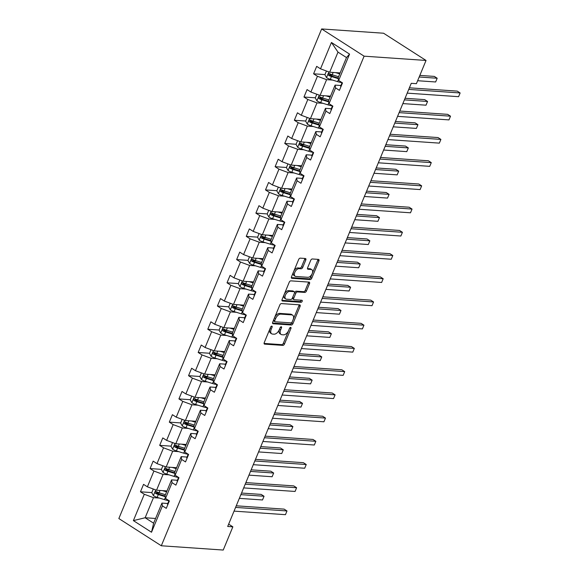 <?xml version="1.0" encoding="UTF-8"?>
<svg xmlns="http://www.w3.org/2000/svg" width="579" height="579" viewBox="0 0 579 579"><rect width="100%" height="100%" fill="white"/><g stroke="black" fill="none" stroke-linecap="round" stroke-linejoin="round"><path stroke-width="0.87" d="M271.804 326.1A1.144 0.651 122.7 0 0 270.668 327.07L264.241 342.594A1.628 0.934 122.7 0 0 264.371 344.042A1.628 0.934 122.7 0 0 264.646 344.129L282.885 345.388A1.628 0.934 122.7 0 0 284.499 343.998L290.933 328.474A1.144 0.651 122.7 0 0 290.839 327.461A1.144 0.651 122.7 0 0 290.644 327.403A1.144 0.651 122.7 0 0 289.514 328.373L288.682 330.385A5.218 2.989 122.7 0 1 283.5 334.836L281.98 334.727A5.218 2.989 122.7 0 1 281.104 334.452A5.218 2.989 122.7 0 1 280.677 329.827L281.51 327.823A1.144 0.651 122.7 0 0 281.416 326.809A1.144 0.651 122.7 0 0 281.22 326.751A1.144 0.651 122.7 0 0 280.091 327.721L279.259 329.733A5.218 2.989 122.7 0 1 274.077 334.184L272.557 334.076A5.218 2.989 122.7 0 1 271.681 333.801A5.218 2.989 122.7 0 1 271.254 329.176L272.087 327.171A1.144 0.651 122.7 0 0 271.992 326.158A1.144 0.651 122.7 0 0 271.804 326.1M305.792 260.022A1.628 0.934 122.7 0 0 305.654 258.581A1.628 0.934 122.7 0 0 305.379 258.495L300.262 258.14A1.628 0.934 122.7 0 0 298.648 259.53L291.505 276.769A1.628 0.934 122.7 0 0 291.635 278.217A1.628 0.934 122.7 0 0 291.91 278.304L310.149 279.563A1.628 0.934 122.7 0 0 311.77 278.173L318.906 260.934A1.628 0.934 122.7 0 0 318.776 259.486A1.628 0.934 122.7 0 0 318.501 259.399L312.32 258.972A1.628 0.934 122.7 0 0 310.699 260.362L307.644 267.744A1.628 0.934 122.7 0 0 307.775 269.184A1.628 0.934 122.7 0 0 308.05 269.271L311.118 269.488A4.364 2.497 122.7 0 1 311.857 269.72A4.364 2.497 122.7 0 1 311.936 274.171A4.364 2.497 122.7 0 1 307.883 277.305L295.876 276.473A4.364 2.497 122.7 0 1 295.138 276.234A4.364 2.497 122.7 0 1 295.058 271.79A4.364 2.497 122.7 0 1 299.111 268.656L301.116 268.794A1.628 0.934 122.7 0 0 302.73 267.404L305.792 260.022L304.641 259.291A1.628 0.934 122.7 0 0 304.807 258.451M161.309 545.773L223.233 550.05L232.852 526.825L227.692 526.47L411.256 83.318L416.417 83.673L426.035 60.455L364.104 56.17L161.309 545.773L118.847 518.545L321.649 28.95L364.104 56.17M281.445 303.577A1.628 0.934 122.7 0 0 279.823 304.974L272.68 322.214A1.628 0.934 122.7 0 0 272.818 323.654A1.628 0.934 122.7 0 0 273.093 323.748L291.324 325.007A1.628 0.934 122.7 0 0 292.945 323.61L300.088 306.371A1.628 0.934 122.7 0 0 299.951 304.93A1.628 0.934 122.7 0 0 299.676 304.844L281.445 303.577M282.096 299.495L289.232 282.248A1.628 0.934 122.7 0 1 290.853 280.858L309.092 282.118A1.628 0.934 122.7 0 1 309.367 282.205A1.628 0.934 122.7 0 1 309.497 283.652L306.443 291.027A1.628 0.934 122.7 0 1 304.822 292.424L297.425 291.91A1.628 0.934 122.7 0 0 295.811 293.3L293.777 298.192A1.628 0.934 122.7 0 0 293.915 299.64A1.628 0.934 122.7 0 0 294.19 299.727L301.891 300.262A1.144 0.651 122.7 0 1 302.079 300.32A1.144 0.651 122.7 0 1 302.1 301.485A1.144 0.651 122.7 0 1 301.044 302.303L282.501 301.022A1.628 0.934 122.7 0 1 282.226 300.935A1.628 0.934 122.7 0 1 282.096 299.495M338.65 80.452L338.172 77.658L346.495 57.567L349.564 54.1L338.65 80.452L342.5 82.913L339.417 90.36L335.574 87.892L329.031 103.677L332.882 106.138L329.798 113.578L325.948 111.117L319.413 126.895L323.263 129.363L320.18 136.803L316.329 134.335L309.794 150.12L313.644 152.581L310.561 160.028L306.711 157.56L300.175 173.338L304.018 175.806L300.942 183.246L297.092 180.786L290.557 196.563L294.4 199.024L291.317 206.471L287.474 204.003L280.938 219.781L284.781 222.249L281.698 229.689L277.855 227.229L271.319 243.006L275.163 245.467L272.079 252.914L268.236 250.446L261.701 266.231L265.544 268.692L262.461 276.132L258.618 273.672L252.082 289.449L255.925 291.917L252.842 299.357L248.999 296.897L242.463 312.674L246.307 315.135L243.223 322.583L239.38 320.115L232.845 335.892L236.688 338.36L233.605 345.801L229.762 343.34L223.226 359.118L227.069 361.578L223.986 369.026L220.143 366.558L213.608 382.335L217.451 384.803L214.368 392.244L210.524 389.783L203.989 405.561L207.832 408.029L204.749 415.469L200.906 413.001L194.37 428.786L198.213 431.246L195.13 438.687L191.287 436.226L184.752 452.004L188.595 454.472L185.512 461.912L181.668 459.451L175.133 475.229L178.976 477.689L175.893 485.137L172.05 482.669L165.514 498.447L169.357 500.915L166.274 508.355L162.431 505.894L151.517 532.239L133.387 520.615L144.301 494.271L140.458 491.803L143.541 484.362L147.384 486.823L153.92 471.045L150.077 468.577L153.16 461.137L157.003 463.605L163.539 447.82L159.695 445.36L162.779 437.919L166.622 440.38L173.157 424.602L169.314 422.134L172.397 414.694L176.24 417.155L182.776 401.377L178.933 398.917L182.016 391.469L185.859 393.937L192.394 378.159L188.551 375.691L191.635 368.251L195.478 370.712L202.013 354.934L198.17 352.473L201.253 345.026L205.096 347.494L211.632 331.716L207.789 329.248L210.872 321.808L214.715 324.269L221.25 308.491L217.407 306.023L220.49 298.583L224.334 301.051L230.869 285.266L227.026 282.805L230.109 275.358L233.952 277.826L240.488 262.048L236.645 259.58L239.728 252.14L243.571 254.601L250.106 238.823L246.263 236.362L249.346 228.915L253.189 231.383L259.725 215.605L255.882 213.137L258.965 205.697L262.808 208.158L269.344 192.38L265.5 189.919L268.584 182.472L272.427 184.94L278.962 169.162L275.119 166.694L278.202 159.254L282.045 161.715L288.581 145.937L284.738 143.469L287.821 136.029L291.664 138.497L298.199 122.712L294.356 120.251L297.44 112.804L301.283 115.272L307.818 99.494L303.975 97.026L307.058 89.586L310.901 92.047L317.437 76.269L313.594 73.808L316.677 66.361L320.52 68.829L331.434 42.477L349.564 54.1M330.508 96.165L320.057 95.441L326.592 79.663L332.57 80.076M326.592 79.663L317.437 76.269M320.057 95.441L310.901 92.047M329.031 103.677L328.554 100.884L335.089 85.106L335.574 87.892M340.922 85.511L335.089 85.106M320.889 119.383L310.438 118.659L316.974 102.881L322.952 103.294M316.974 102.881L307.818 99.494M310.438 118.659L301.283 115.272M319.413 126.895L318.928 124.109L325.47 108.324L325.948 111.117M331.304 108.729L325.47 108.324M311.27 142.608L300.819 141.884L307.355 126.106L313.333 126.519M307.355 126.106L298.199 122.712M300.819 141.884L291.664 138.497M309.794 150.12L309.309 147.327L315.844 131.549L316.329 134.335M321.678 131.954L315.844 131.549M301.652 165.826L291.201 165.102L297.736 149.324L303.714 149.737M297.736 149.324L288.581 145.937M291.201 165.102L282.045 161.715M300.175 173.338L299.69 170.552L306.226 154.774L306.711 157.56M312.059 155.172L306.226 154.774M292.033 189.051L281.582 188.327L288.118 172.549L294.096 172.962M288.118 172.549L278.962 169.162M281.582 188.327L272.427 184.94M290.557 196.563L290.072 193.77L296.607 177.992L297.092 180.786M302.441 178.397L296.607 177.992M282.414 212.269L271.964 211.552L278.499 195.767L284.477 196.187M278.499 195.767L269.344 192.38M271.964 211.552L262.808 208.158M280.938 219.781L280.453 216.995L286.989 201.217L287.474 204.003M292.822 201.615L286.989 201.217M272.796 235.494L262.345 234.77L268.88 218.992L274.859 219.405M268.88 218.992L259.725 215.605M262.345 234.77L253.189 231.383M271.319 243.006L270.834 240.213L277.37 224.435L277.855 227.229M283.203 224.84L277.37 224.435M263.177 258.719L252.726 257.995L259.262 242.217L265.233 242.63M259.262 242.217L250.106 238.823M252.726 257.995L243.571 254.601M261.701 266.231L261.216 263.438L267.751 247.66L268.236 250.446M273.585 248.065L267.751 247.66M253.551 281.937L243.108 281.213L249.643 265.435L255.614 265.848M249.643 265.435L240.488 262.048M243.108 281.213L233.952 277.826M252.082 289.449L251.597 286.663L258.133 270.878L258.618 273.672M263.966 271.283L258.133 270.878M243.933 305.162L233.489 304.438L240.024 288.66L245.995 289.073M240.024 288.66L230.869 285.266M233.489 304.438L224.334 301.051M242.463 312.674L241.979 309.881L248.514 294.103L248.999 296.897M254.347 294.508L248.514 294.103M234.314 328.38L223.87 327.663L230.406 311.878L236.377 312.291M230.406 311.878L221.25 308.491M223.87 327.663L214.715 324.269M232.845 335.892L232.36 333.106L238.895 317.328L239.38 320.115M244.729 317.726L238.895 317.328M224.695 351.605L214.252 350.881L220.787 335.103L226.758 335.516M220.787 335.103L211.632 331.716M214.252 350.881L205.096 347.494M223.226 359.118L222.741 356.324L229.277 340.546L229.762 343.34M235.11 340.951L229.277 340.546M215.077 374.823L204.633 374.106L211.169 358.321L217.139 358.741M211.169 358.321L202.013 354.934M204.633 374.106L195.478 370.712M213.608 382.335L213.123 379.549L219.658 363.771L220.143 366.558M225.492 364.169L219.658 363.771M205.458 398.048L195.014 397.324L201.55 381.547L207.521 381.959M201.55 381.547L192.394 378.159M195.014 397.324L185.859 393.937M203.989 405.561L203.504 402.767L210.039 386.989L210.524 389.783M215.873 387.394L210.039 386.989M195.84 421.273L185.396 420.549L191.931 404.772L197.902 405.184M191.931 404.772L182.776 401.377M185.396 420.549L176.24 417.155M194.37 428.786L193.885 425.992L200.421 410.214L200.906 413.001M206.254 410.62L200.421 410.214M186.221 444.491L175.777 443.767L182.313 427.99L188.284 428.402M182.313 427.99L173.157 424.602M175.777 443.767L166.622 440.38M184.752 452.004L184.267 449.217L190.802 433.432L191.287 436.226M196.636 433.837L190.802 433.432M176.602 467.716L166.159 466.992L172.694 451.215L178.665 451.627M172.694 451.215L163.539 447.82M166.159 466.992L157.003 463.605M175.133 475.229L174.648 472.435L181.184 456.657L181.668 459.451M187.017 457.063L181.184 456.657M166.984 490.934L156.54 490.218L163.075 474.433L169.046 474.845M163.075 474.433L153.92 471.045M156.54 490.218L147.384 486.823M165.514 498.447L165.029 495.66L171.565 479.882L172.05 482.669M177.398 480.281L171.565 479.882M155.577 518.473L145.134 517.756L153.457 497.658L159.428 498.07M153.457 497.658L144.301 494.271M133.387 520.615L145.134 517.756L153.623 523.199L161.946 503.1L162.431 505.894M426.035 60.455L383.573 33.227L321.649 28.95M232.852 526.825L228.662 524.14M346.495 57.567L337.998 52.124L329.675 72.216L340.126 72.94M167.78 503.506L161.946 503.1M153.623 523.199L151.517 532.239M329.675 72.216L320.52 68.829M331.434 42.477L337.998 52.124M160.477 493.185L156.482 492.91M151.814 492.591L140.458 491.803M170.096 469.967L166.101 469.692M161.44 469.366L150.077 468.577M179.714 446.742L175.719 446.467M171.058 446.141L159.695 445.36M189.333 423.524L185.338 423.242M180.677 422.923L169.314 422.134M198.952 400.299L194.957 400.024M190.296 399.698L178.933 398.917M208.57 377.074L204.575 376.799M199.914 376.48L188.551 375.691M218.189 353.856L214.194 353.581M209.533 353.255L198.17 352.473M227.808 330.631L223.812 330.356M219.151 330.037L207.789 329.248M237.426 307.413L233.431 307.138M228.77 306.812L217.407 306.023M247.045 284.188L243.05 283.913M238.389 283.587L227.026 282.805M256.663 260.97L252.668 260.688M248.007 260.369L236.645 259.58M266.282 237.745L262.287 237.47M257.626 237.144L246.263 236.362M275.901 214.519L271.906 214.244M267.245 213.926L255.882 213.137M285.519 191.302L281.524 191.027M276.863 190.701L265.5 189.919M295.138 168.076L291.143 167.801M286.482 167.483L275.119 166.694M304.757 144.859L300.762 144.576M296.101 144.258L284.738 143.469M314.375 121.633L310.38 121.358M305.719 121.033L294.356 120.251M323.994 98.408L319.999 98.133M315.338 97.815L303.975 97.026M333.613 75.19L329.617 74.915M324.957 74.59L313.594 73.808M270.733 326.932L270.111 328.445A5.218 2.989 122.7 0 0 270.531 333.063L271.681 333.801M281.104 334.452L279.954 333.714A5.218 2.989 122.7 0 1 279.527 329.096L280.156 327.584M264.075 343.434L281.734 344.65A1.628 0.934 122.7 0 0 283.355 343.26L289.58 328.235M272.514 323.046L290.18 324.269A1.628 0.934 122.7 0 0 291.794 322.879L298.938 305.64A1.628 0.934 122.7 0 0 299.104 304.8M274.764 320.701A1.144 0.651 122.7 0 0 274.859 321.714A1.144 0.651 122.7 0 0 275.054 321.779L291.056 322.879A1.144 0.651 122.7 0 0 292.192 321.91L293.068 319.789A5.218 2.989 122.7 0 0 292.641 315.171A5.218 2.989 122.7 0 0 291.765 314.889L280.822 314.136A5.218 2.989 122.7 0 0 275.64 318.588L274.764 320.701L273.621 319.97A1.144 0.651 122.7 0 0 273.708 320.976A1.144 0.651 122.7 0 0 273.903 321.041M292.641 315.171L291.498 314.433A5.218 2.989 122.7 0 0 290.615 314.151L291.765 314.889M273.621 319.97L274.497 317.849A5.218 2.989 122.7 0 1 279.671 313.398L290.615 314.151M293.915 299.64L292.764 298.902A1.628 0.934 122.7 0 1 292.634 297.461L294.66 292.569A1.628 0.934 122.7 0 1 296.282 291.172L303.671 291.686A1.628 0.934 122.7 0 0 305.292 290.296L308.346 282.914A1.628 0.934 122.7 0 0 308.513 282.082M281.93 300.327L299.893 301.572A1.144 0.651 122.7 0 0 301.131 300.204M289.753 291.382A4.364 2.497 122.7 0 0 285.7 294.508A4.364 2.497 122.7 0 0 285.78 298.959A4.364 2.497 122.7 0 0 286.511 299.198L290.745 299.488A1.628 0.934 122.7 0 0 292.359 298.098L294.393 293.206A1.628 0.934 122.7 0 0 294.255 291.758A1.628 0.934 122.7 0 0 293.98 291.671L289.753 291.382L288.603 290.644A4.364 2.497 122.7 0 0 284.55 293.777A4.364 2.497 122.7 0 0 284.629 298.228L285.78 298.959M294.255 291.758L293.112 291.027A1.628 0.934 122.7 0 0 292.836 290.933L293.98 291.671M288.603 290.644L292.836 290.933M295.138 276.234L293.987 275.503A4.364 2.497 122.7 0 1 293.915 271.052A4.364 2.497 122.7 0 1 297.968 267.918L299.965 268.055A1.628 0.934 122.7 0 0 301.587 266.666L304.641 259.291M311.857 269.72L310.706 268.982A4.364 2.497 122.7 0 0 309.968 268.75L311.118 269.488M307.478 268.576L309.968 268.75M291.338 277.609L308.998 278.825A1.628 0.934 122.7 0 0 310.619 277.435L317.762 260.195A1.628 0.934 122.7 0 0 317.929 259.356M153.297 489.016L151.763 492.729L153.442 495.689A4.408 1.078 22.5 0 0 157.155 497.368L164.45 499.626A12.716 3.119 22.5 0 0 169.061 500.726L168.735 501.211A4.408 1.078 22.5 0 0 168.713 501.255A4.408 1.078 22.5 0 0 168.959 501.884M162.511 490.63L166.586 491.889M164.957 490.797L166.803 491.368M239.337 498.367L262.504 499.966L264.046 496.246L261.172 494.408L241.537 493.047M165.42 494.719L159.073 492.751A4.408 1.078 -157.5 0 1 156.337 491.636C155.042 491.651 154.788 492.244 155.599 493.417A4.408 1.078 22.5 0 0 158.328 494.538L165.203 496.673M165.095 496.044L157.821 493.786A2.244 0.55 -157.5 0 1 157.083 493.525L156.482 492.251M156.337 491.636L155.975 491.528M262.504 499.966L264.046 496.246L240.878 494.647M167.787 504.714A4.408 1.078 -157.5 0 1 167.541 504.085A4.408 1.078 -157.5 0 1 167.563 504.034L168.692 501.313M235.588 507.407L286.996 510.96L285.454 514.68L234.046 511.127M236.254 505.807L284.123 509.122L286.996 510.96L285.454 514.68M162.916 465.791L161.382 469.504L163.061 472.464A4.408 1.078 22.5 0 0 166.774 474.143L174.069 476.408A12.716 3.119 22.5 0 0 178.679 477.501L178.354 477.986A4.408 1.078 22.5 0 0 178.332 478.037A4.408 1.078 22.5 0 0 178.578 478.659M172.129 467.405L176.204 468.672M174.576 467.571L176.421 468.15M248.956 475.142L272.123 476.741L273.664 473.021L270.791 471.183L251.156 469.83M175.039 471.501L168.692 469.526A4.408 1.078 -157.5 0 1 165.956 468.411C164.66 468.425 164.414 469.019 165.218 470.199A4.408 1.078 22.5 0 0 167.946 471.313L174.822 473.448M174.713 472.826L167.44 470.568A2.244 0.55 -157.5 0 1 166.701 470.3L166.101 469.026M165.956 468.411L165.594 468.302M272.123 476.741L273.664 473.021L250.497 471.422M172.535 442.573L171 446.286L172.68 449.246A4.408 1.078 22.5 0 0 176.4 450.918L183.688 453.183A12.716 3.119 22.5 0 0 188.298 454.276M181.748 444.18L185.823 445.446M184.194 444.354L186.04 444.925M258.574 451.924L281.741 453.523L283.283 449.803L280.41 447.965L260.774 446.604M184.658 448.276L178.31 446.308A4.408 1.078 -157.5 0 1 175.575 445.186C174.279 445.208 174.033 445.801 174.836 446.974A4.408 1.078 22.5 0 0 177.565 448.095L184.44 450.23M184.332 449.601L177.058 447.343A2.244 0.55 -157.5 0 1 176.32 447.075L175.719 445.808M175.575 445.186L175.213 445.085M281.741 453.523L283.283 449.803L260.116 448.197M177.406 481.489A4.408 1.078 -157.5 0 1 177.16 480.867A4.408 1.078 -157.5 0 1 177.181 480.816L178.31 478.088M245.207 484.182L296.614 487.735L295.073 491.455L243.665 487.902M245.872 482.589L293.741 485.897L296.614 487.735L295.073 491.455M187.024 458.264A4.408 1.078 -157.5 0 1 186.778 457.642A4.408 1.078 -157.5 0 1 186.8 457.591L187.929 454.862M254.825 460.964L306.233 464.517L304.692 468.237L253.284 464.684M188.305 454.283L187.972 454.768A4.408 1.078 22.5 0 0 187.951 454.812A4.408 1.078 22.5 0 0 188.197 455.441M255.491 459.364L303.36 462.679L306.233 464.517L304.692 468.237M182.153 419.348L180.619 423.061L182.298 426.021A4.408 1.078 22.5 0 0 186.018 427.7L193.306 429.965A12.716 3.119 22.5 0 0 197.917 431.058L197.591 431.543A4.408 1.078 22.5 0 0 197.569 431.594A4.408 1.078 22.5 0 0 197.815 432.216M191.367 420.962L195.449 422.229M193.813 421.128L195.659 421.7M268.193 428.699L291.36 430.298L292.902 426.578L290.028 424.74L270.393 423.379M194.276 425.058L187.929 423.083A4.408 1.078 -157.5 0 1 185.193 421.968C183.898 421.982 183.652 422.576 184.455 423.756A4.408 1.078 22.5 0 0 187.183 424.87L194.059 427.005M193.951 426.383L186.677 424.125A2.244 0.55 -157.5 0 1 185.939 423.857L185.338 422.583M185.193 421.968L184.831 421.859M291.36 430.298L292.902 426.578L269.734 424.979M196.643 435.046A4.408 1.078 -157.5 0 1 196.397 434.416A4.408 1.078 -157.5 0 1 196.419 434.373L197.548 431.644M264.444 437.738L315.852 441.292L314.31 445.012L262.902 441.459M265.11 436.146L312.978 439.454L315.852 441.292L314.31 445.012M191.772 396.123L190.238 399.836L191.917 402.796A4.408 1.078 22.5 0 0 195.637 404.475L202.925 406.74A12.716 3.119 22.5 0 0 207.535 407.833L207.21 408.318A4.408 1.078 22.5 0 0 207.188 408.369A4.408 1.078 22.5 0 0 207.434 408.991M200.985 397.737L205.067 399.003M203.432 397.911L205.277 398.482M277.811 405.474L300.979 407.08L302.52 403.353L299.647 401.515L280.012 400.161M203.895 401.833L197.548 399.865A4.408 1.078 -157.5 0 1 194.812 398.743C193.516 398.757 193.27 399.358 194.074 400.53A4.408 1.078 22.5 0 0 196.802 401.652L203.678 403.78M203.569 403.158L196.295 400.9A2.244 0.55 -157.5 0 1 195.557 400.632L194.957 399.365M194.812 398.743L194.45 398.641M300.979 407.08L302.52 403.353L279.353 401.754M206.262 411.821A4.408 1.078 -157.5 0 1 206.015 411.199A4.408 1.078 -157.5 0 1 206.037 411.148L207.173 408.419M274.062 414.521L325.47 418.074L323.929 421.794L272.521 418.241M274.728 412.921L322.597 416.229L325.47 418.074L323.929 421.794M201.391 372.905L199.856 376.618L201.535 379.578A4.408 1.078 22.5 0 0 205.256 381.257L212.544 383.522A12.716 3.119 22.5 0 0 217.154 384.615L216.828 385.1A4.408 1.078 22.5 0 0 216.807 385.144A4.408 1.078 22.5 0 0 217.053 385.773M210.604 374.519L214.686 375.785M213.05 374.685L214.903 375.257M287.43 382.256L310.597 383.855L312.139 380.135L309.266 378.297L289.63 376.936M213.513 378.608L207.166 376.639A4.408 1.078 -157.5 0 1 204.43 375.525C203.135 375.539 202.889 376.133 203.692 377.305A4.408 1.078 22.5 0 0 206.428 378.427L213.296 380.562M213.188 379.94L205.914 377.682A2.244 0.55 -157.5 0 1 205.176 377.414L204.575 376.14M204.43 375.525L204.069 375.416M310.597 383.855L312.139 380.135L288.972 378.536M215.88 388.603A4.408 1.078 -157.5 0 1 215.634 387.973A4.408 1.078 -157.5 0 1 215.656 387.93L216.792 385.201M283.681 391.295L335.089 394.849L333.547 398.569L282.139 395.016M284.347 389.703L332.216 393.011L335.089 394.849L333.547 398.569M211.009 349.68L209.475 353.393L211.154 356.353A4.408 1.078 22.5 0 0 214.874 358.032L222.162 360.297A12.716 3.119 22.5 0 0 226.773 361.39L226.447 361.875A4.408 1.078 22.5 0 0 226.425 361.926A4.408 1.078 22.5 0 0 226.671 362.548M220.223 351.294L224.305 352.56M222.669 351.467L224.522 352.039M297.049 359.031L320.216 360.637L321.758 356.91L318.884 355.072L299.249 353.718M223.132 355.39L216.785 353.422A4.408 1.078 -157.5 0 1 214.049 352.3C212.754 352.314 212.507 352.915 213.311 354.087A4.408 1.078 22.5 0 0 216.047 355.202L222.915 357.337M222.806 356.715L215.533 354.457A2.244 0.55 -157.5 0 1 214.795 354.189L214.194 352.922M214.049 352.3L213.687 352.191M320.216 360.637L321.758 356.91L298.59 355.311M225.499 365.378A4.408 1.078 -157.5 0 1 225.253 364.756A4.408 1.078 -157.5 0 1 225.274 364.705L226.411 361.976M293.3 368.07L344.708 371.624L343.166 375.351L291.758 371.798M293.966 366.478L341.834 369.786L344.708 371.624L343.166 375.351M220.628 326.462L219.094 330.175L220.773 333.135A4.408 1.078 22.5 0 0 224.493 334.814L231.781 337.072A12.716 3.119 22.5 0 0 236.391 338.172M229.841 328.076L233.923 329.335M232.288 328.242L234.14 328.814M306.667 335.813L329.835 337.412L331.376 333.692L328.503 331.854L308.868 330.493M232.751 332.165L226.403 330.196A4.408 1.078 -157.5 0 1 223.668 329.082C222.372 329.096 222.126 329.69 222.929 330.862A4.408 1.078 22.5 0 0 225.665 331.984L232.534 334.119M232.425 333.49L225.151 331.231A2.244 0.55 -157.5 0 1 224.413 330.971L223.812 329.697M223.668 329.082L223.306 328.973M329.835 337.412L331.376 333.692L308.209 332.085M235.117 342.16A4.408 1.078 -157.5 0 1 234.871 341.53A4.408 1.078 -157.5 0 1 234.9 341.48L236.029 338.758M302.918 344.852L354.326 348.406L352.785 352.126L301.384 348.572M236.398 338.172L236.066 338.657A4.408 1.078 22.5 0 0 236.044 338.701A4.408 1.078 22.5 0 0 236.29 339.33M303.584 343.253L351.453 346.568L354.326 348.406L352.785 352.126M230.247 303.237L228.712 306.95L230.391 309.91A4.408 1.078 22.5 0 0 234.111 311.589L241.4 313.854A12.716 3.119 22.5 0 0 246.01 314.947L245.684 315.432A4.408 1.078 22.5 0 0 245.662 315.483A4.408 1.078 22.5 0 0 245.909 316.105M239.46 304.851L243.542 306.117M241.906 305.017L243.759 305.596M316.286 312.588L339.453 314.187L340.995 310.467L338.122 308.629L318.486 307.275M242.369 308.947L236.022 306.971A4.408 1.078 -157.5 0 1 233.286 305.857C231.991 305.871 231.745 306.465 232.548 307.644A4.408 1.078 22.5 0 0 235.284 308.759L242.152 310.894M242.051 310.272L234.77 308.014A2.244 0.55 -157.5 0 1 234.032 307.746L233.431 306.472M233.286 305.857L232.924 305.748M339.453 314.187L340.995 310.467L317.828 308.868M244.736 318.935A4.408 1.078 -157.5 0 1 244.49 318.312A4.408 1.078 -157.5 0 1 244.519 318.262L245.648 315.533M312.544 321.627L363.945 325.181L362.403 328.901L311.003 325.347M313.203 320.035L361.072 323.343L363.945 325.181L362.403 328.901M239.865 280.019L238.331 283.732L240.01 286.692A4.408 1.078 22.5 0 0 243.73 288.364L251.018 290.629A12.716 3.119 22.5 0 0 255.636 291.722M249.079 281.626L253.161 282.892M251.525 281.799L253.378 282.371M325.905 289.37L349.072 290.969L350.613 287.249L347.747 285.404L328.105 284.05M251.988 285.722L245.641 283.753A4.408 1.078 -157.5 0 1 242.905 282.632C241.609 282.653 241.363 283.247 242.167 284.419A4.408 1.078 22.5 0 0 244.903 285.541L251.778 287.669M251.67 287.046L244.389 284.788A2.244 0.55 -157.5 0 1 243.65 284.521L243.05 283.254M242.905 282.632L242.543 282.53M349.072 290.969L350.613 287.249L327.446 285.642M249.484 256.794L247.95 260.507L249.629 263.467A4.408 1.078 22.5 0 0 253.349 265.146L260.644 267.411A12.716 3.119 22.5 0 0 265.254 268.504L264.929 268.989A4.408 1.078 22.5 0 0 264.9 269.04A4.408 1.078 22.5 0 0 265.146 269.662M258.697 258.408L262.779 259.674M261.143 258.574L262.996 259.146M335.523 266.145L358.691 267.744L360.232 264.024L357.366 262.186L337.723 260.825M261.607 262.497L255.259 260.528A4.408 1.078 -157.5 0 1 252.524 259.414C251.228 259.428 250.982 260.022 251.785 261.201A4.408 1.078 22.5 0 0 254.521 262.316L261.397 264.451M261.288 263.829L254.007 261.57A2.244 0.55 -157.5 0 1 253.269 261.303L252.668 260.029M252.524 259.414L252.162 259.305M358.691 267.744L360.232 264.024L337.065 262.425M259.103 233.569L257.568 237.281L259.247 240.242A4.408 1.078 22.5 0 0 262.967 241.921L270.263 244.186A12.716 3.119 22.5 0 0 274.873 245.279L274.547 245.764A4.408 1.078 22.5 0 0 274.518 245.814A4.408 1.078 22.5 0 0 274.764 246.437M268.316 235.183L272.398 236.449M270.762 235.356L272.615 235.928M345.142 242.919L368.309 244.526L369.851 240.799L366.985 238.961L347.342 237.607M271.225 239.279L264.878 237.31A4.408 1.078 -157.5 0 1 262.149 236.189C260.847 236.203 260.601 236.804 261.404 237.976A4.408 1.078 22.5 0 0 264.14 239.098L271.015 241.226M270.907 240.603L263.626 238.345A2.244 0.55 -157.5 0 1 262.888 238.078L262.287 236.811M262.149 236.189L261.78 236.087M368.309 244.526L369.851 240.799L346.683 239.199M268.721 210.351L267.187 214.064L268.866 217.024A4.408 1.078 22.5 0 0 272.586 218.703L279.881 220.968A12.716 3.119 22.5 0 0 284.492 222.061L284.166 222.546A4.408 1.078 22.5 0 0 284.137 222.589A4.408 1.078 22.5 0 0 284.383 223.219M277.934 211.965L282.016 213.231M280.381 212.131L282.234 212.703M354.761 219.702L377.928 221.301L379.469 217.581L376.603 215.743L356.961 214.382M280.844 216.054L274.497 214.085A4.408 1.078 -157.5 0 1 271.768 212.971C270.465 212.985 270.219 213.579 271.023 214.751A4.408 1.078 22.5 0 0 273.758 215.873L280.634 218.008M280.526 217.386L273.245 215.12A2.244 0.55 -157.5 0 1 272.514 214.86L271.906 213.586M271.768 212.971L271.399 212.862M377.928 221.301L379.469 217.581L356.302 215.981M278.34 187.126L276.805 190.838L278.485 193.799A4.408 1.078 22.5 0 0 282.205 195.478L289.5 197.743A12.716 3.119 22.5 0 0 294.11 198.836L293.785 199.321A4.408 1.078 22.5 0 0 293.756 199.371A4.408 1.078 22.5 0 0 294.002 199.994M287.56 188.74L291.635 190.006M289.999 188.906L291.852 189.485M364.379 196.476L387.546 198.083L389.088 194.356L386.222 192.518L366.579 191.164M290.463 192.836L284.115 190.867A4.408 1.078 -157.5 0 1 281.387 189.746C280.084 189.76 279.838 190.361 280.641 191.533A4.408 1.078 22.5 0 0 283.377 192.648L290.253 194.783M290.144 194.16L282.863 191.902A2.244 0.55 -157.5 0 1 282.132 191.635L281.524 190.368M281.387 189.746L281.018 189.637M387.546 198.083L389.088 194.356L365.921 192.756M287.966 163.908L286.424 167.62L288.103 170.581A4.408 1.078 22.5 0 0 291.823 172.26L299.119 174.518A12.716 3.119 22.5 0 0 303.729 175.618L303.403 176.103A4.408 1.078 22.5 0 0 303.374 176.146A4.408 1.078 22.5 0 0 303.62 176.776M297.179 165.522L301.254 166.781M299.625 165.688L301.471 166.26M373.998 173.259L397.165 174.858L398.707 171.138L395.841 169.3L376.198 167.939M300.081 169.611L293.734 167.642A4.408 1.078 -157.5 0 1 291.005 166.528C289.703 166.542 289.457 167.136 290.26 168.308A4.408 1.078 22.5 0 0 292.996 169.43L299.871 171.565M299.763 170.935L292.482 168.677A2.244 0.55 -157.5 0 1 291.751 168.417L291.143 167.143M291.005 166.528L290.636 166.419M397.165 174.858L398.707 171.138L375.539 169.531M254.355 295.71A4.408 1.078 -157.5 0 1 254.109 295.087A4.408 1.078 -157.5 0 1 254.138 295.037L255.267 292.308M322.163 298.409L373.564 301.963L372.022 305.683L320.621 302.129M255.636 291.729L255.303 292.214A4.408 1.078 22.5 0 0 255.281 292.257A4.408 1.078 22.5 0 0 255.527 292.887M322.821 296.81L370.698 300.125L373.564 301.963L372.022 305.683M263.973 272.492A4.408 1.078 -157.5 0 1 263.727 271.862A4.408 1.078 -157.5 0 1 263.756 271.819L264.885 269.09M331.781 275.184L383.182 278.738L381.641 282.458L330.24 278.904M332.44 273.592L380.316 276.9L383.182 278.738L381.641 282.458M273.592 249.267A4.408 1.078 -157.5 0 1 273.346 248.644A4.408 1.078 -157.5 0 1 273.375 248.594L274.504 245.865M341.4 251.966L392.801 255.513L391.259 259.24L339.859 255.686M342.059 250.367L389.935 253.674L392.801 255.513L391.259 259.24M283.211 226.049A4.408 1.078 -157.5 0 1 282.965 225.419A4.408 1.078 -157.5 0 1 282.993 225.376L284.123 222.647M351.019 228.741L402.419 232.295L400.878 236.015L349.477 232.461M351.677 227.149L399.553 230.456L402.419 232.295L400.878 236.015M292.829 202.824A4.408 1.078 -157.5 0 1 292.583 202.201A4.408 1.078 -157.5 0 1 292.612 202.151L293.741 199.422M360.637 205.516L412.038 209.07L410.497 212.797L359.096 209.243M361.296 203.924L409.172 207.231L412.038 209.07L410.497 212.797M302.448 179.606A4.408 1.078 -157.5 0 1 302.202 178.976A4.408 1.078 -157.5 0 1 302.231 178.925L303.36 176.204M370.256 182.298L421.657 185.852L420.115 189.572L368.714 186.018M370.915 180.699L418.791 184.013L421.657 185.852L420.115 189.572M297.584 140.683L296.043 144.395L297.722 147.356A4.408 1.078 22.5 0 0 301.442 149.035L308.737 151.3A12.716 3.119 22.5 0 0 313.348 152.393L313.022 152.878A4.408 1.078 22.5 0 0 312.993 152.928A4.408 1.078 22.5 0 0 313.239 153.551M306.798 142.296L310.872 143.563M309.244 142.463L311.089 143.042M383.616 150.033L406.784 151.633L408.325 147.913L405.459 146.074L385.817 144.714M309.7 146.393L303.353 144.417A4.408 1.078 -157.5 0 1 300.624 143.303C299.321 143.317 299.075 143.91 299.879 145.09A4.408 1.078 22.5 0 0 302.614 146.205L309.49 148.34M309.381 147.717L302.1 145.459A2.244 0.55 -157.5 0 1 301.369 145.191L300.762 143.918M300.624 143.303L300.255 143.194M406.784 151.633L408.325 147.913L385.158 146.313M312.067 156.381A4.408 1.078 -157.5 0 1 311.82 155.758A4.408 1.078 -157.5 0 1 311.849 155.708L312.978 152.979M379.875 159.073L431.275 162.627L429.734 166.347L378.333 162.793M380.533 157.481L428.409 160.788L431.275 162.627L429.734 166.347M307.203 117.465L305.661 121.177L307.34 124.138A4.408 1.078 22.5 0 0 311.061 125.809L318.356 128.075A12.716 3.119 22.5 0 0 322.966 129.168M316.416 119.071L320.491 120.338M318.863 119.245L320.708 119.817M393.235 126.815L416.402 128.415L417.944 124.695L415.078 122.849L395.435 121.496M319.318 123.168L312.971 121.199A4.408 1.078 -157.5 0 1 310.243 120.077C308.94 120.099 308.694 120.693 309.497 121.865A4.408 1.078 22.5 0 0 312.233 122.987L319.109 125.115M319 124.492L311.719 122.234A2.244 0.55 -157.5 0 1 310.988 121.966L310.38 120.7M310.243 120.077L309.874 119.976M416.402 128.415L417.944 124.695L394.777 123.088M321.685 133.156A4.408 1.078 -157.5 0 1 321.439 132.533A4.408 1.078 -157.5 0 1 321.468 132.482L322.597 129.754M389.493 135.855L440.894 139.409L439.352 143.129L387.952 139.575M322.966 129.175L322.641 129.653A4.408 1.078 22.5 0 0 322.612 129.703A4.408 1.078 22.5 0 0 322.858 130.333M390.152 134.256L438.028 137.563L440.894 139.409L439.352 143.129M316.822 94.239L315.28 97.952L316.959 100.912A4.408 1.078 22.5 0 0 320.679 102.592L327.975 104.857A12.716 3.119 22.5 0 0 332.585 105.95L332.259 106.435A4.408 1.078 22.5 0 0 332.23 106.485A4.408 1.078 22.5 0 0 332.476 107.108M326.035 95.853L330.11 97.12M328.481 96.02L330.327 96.592M402.854 103.59L426.021 105.19L427.563 101.47L424.696 99.631L405.061 98.271M328.937 99.943L322.59 97.974A4.408 1.078 -157.5 0 1 319.861 96.859C318.559 96.874 318.312 97.467 319.116 98.647A4.408 1.078 22.5 0 0 321.852 99.762L328.727 101.897M328.619 101.274L321.338 99.016A2.244 0.55 -157.5 0 1 320.607 98.748L319.999 97.475M319.861 96.859L319.492 96.751M426.021 105.19L427.563 101.47L404.395 99.87M331.304 109.938A4.408 1.078 -157.5 0 1 331.058 109.308A4.408 1.078 -157.5 0 1 331.087 109.265L332.216 106.536M399.112 112.63L450.513 116.184L448.971 119.904L397.57 116.35M399.771 111.038L447.647 114.345L450.513 116.184L448.971 119.904M326.44 71.014L324.899 74.727L326.578 77.687A4.408 1.078 22.5 0 0 330.298 79.366L337.593 81.632A12.716 3.119 22.5 0 0 342.203 82.725L341.878 83.21A4.408 1.078 22.5 0 0 341.849 83.26A4.408 1.078 22.5 0 0 342.095 83.883M335.654 72.628L339.728 73.895M338.1 72.802L339.945 73.374M417.633 80.727L435.64 81.972L437.181 78.245L434.315 76.406L419.84 75.408M338.556 76.725L332.208 74.756A4.408 1.078 -157.5 0 1 329.48 73.634C328.177 73.649 327.931 74.25 328.742 75.422A4.408 1.078 22.5 0 0 331.47 76.544L338.346 78.672M338.237 78.049L330.956 75.791A2.244 0.55 -157.5 0 1 330.225 75.523L329.617 74.257M329.48 73.634L329.111 73.533M435.64 81.972L437.181 78.245L419.174 77M340.922 86.712A4.408 1.078 -157.5 0 1 340.676 86.09A4.408 1.078 -157.5 0 1 340.705 86.039L341.834 83.311M408.731 89.412L460.131 92.958L458.59 96.686L407.189 93.132M409.389 87.813L457.265 91.12L460.131 92.958L458.59 96.686M270.111 328.445L271.254 329.176M280.46 327.149L281.51 327.823M279.527 329.096L280.677 329.827M289.884 327.801L290.933 328.474M283.355 343.26L284.499 343.998M281.734 344.65L282.885 345.388M264.176 343.825L264.646 344.129M271.037 326.498L272.087 327.171M298.938 305.64L300.088 306.371M291.794 322.879L292.945 323.61M290.18 324.269L291.324 325.007M272.622 323.444L273.093 323.748M279.671 313.398L280.822 314.136M274.497 317.849L275.64 318.588M308.346 282.914L309.497 283.652M305.292 290.296L306.443 291.027M303.671 291.686L304.822 292.424M296.282 291.172L297.425 291.91M294.66 292.569L295.811 293.3M292.634 297.461L293.777 298.192M299.893 301.572L301.044 302.303M282.031 300.725L282.501 301.022M301.587 266.666L302.73 267.404M299.965 268.055L301.116 268.794M297.968 267.918L299.111 268.656M307.587 268.974L308.05 269.271M317.762 260.195L318.906 260.934M310.619 277.435L311.77 278.173M308.998 278.825L310.149 279.563M291.44 278L291.91 278.304M155.751 489.921L153.399 495.61M165.341 497.477L164.45 499.626M158.328 494.538L157.155 497.368M160.021 490.456L159.073 492.751M157.083 493.525L155.599 493.417M165.37 466.703L163.017 472.392M174.967 474.252L174.069 476.408M167.946 471.313L166.774 474.143M169.64 467.231L168.692 469.526M166.701 470.3L165.218 470.199M174.988 443.478L172.636 449.166M184.585 451.034L183.688 453.183M177.565 448.095L176.4 450.918M179.258 444.013L178.31 446.308M176.32 447.075L174.836 446.974M184.607 420.26L182.255 425.949M194.204 427.809L193.306 429.965M187.183 424.87L186.018 427.7M188.877 420.788L187.929 423.083M185.939 423.857L184.455 423.756M194.226 397.035L191.873 402.723M203.822 404.583L202.925 406.74M196.802 401.652L195.637 404.475M198.496 397.57L197.548 399.865M195.557 400.632L194.074 400.53M203.844 373.817L201.492 379.506M213.441 381.366L212.544 383.522M206.428 378.427L205.256 381.257M208.114 374.345L207.166 376.639M205.176 377.414L203.692 377.305M213.463 350.592L211.111 356.28M223.06 358.14L222.162 360.297M216.047 355.202L214.874 358.032M217.733 351.12L216.785 353.422M214.795 354.189L213.311 354.087M223.089 327.367L220.729 333.055M232.678 334.923L231.781 337.072M225.665 331.984L224.493 334.814M227.352 327.902L226.403 330.196M224.413 330.971L222.929 330.862M232.707 304.149L230.348 309.837M242.297 311.697L241.4 313.854M235.284 308.759L234.111 311.589M236.97 304.677L236.022 306.971M234.032 307.746L232.548 307.644M242.326 280.924L239.967 286.612M251.916 288.48L251.018 290.629M244.903 285.541L243.73 288.364M246.589 281.459L245.641 283.753M243.65 284.521L242.167 284.419M251.945 257.706L249.585 263.394M261.534 265.254L260.644 267.411M254.521 262.316L253.349 265.146M256.207 258.234L255.259 260.528M253.269 261.303L251.785 261.201M261.563 234.481L259.204 240.169M271.153 242.029L270.263 244.186M264.14 239.098L262.967 241.921M265.826 235.009L264.878 237.31M262.888 238.078L261.404 237.976M271.182 211.263L268.822 216.951M280.772 218.811L279.881 220.968M273.758 215.873L272.586 218.703M275.445 211.791L274.497 214.085M272.514 214.86L271.023 214.751M280.801 188.037L278.441 193.726M290.39 195.586L289.5 197.743M283.377 192.648L282.205 195.478M285.063 188.566L284.115 190.867M282.132 191.635L280.641 191.533M290.419 164.812L288.06 170.501M300.009 172.368L299.119 174.518M292.996 169.43L291.823 172.26M294.682 165.348L293.734 167.642M291.751 168.417L290.26 168.308M300.038 141.594L297.678 147.283M309.627 149.143L308.737 151.3M302.614 146.205L301.442 149.035M304.301 142.123L303.353 144.417M301.369 145.191L299.879 145.09M309.656 118.369L307.297 124.058M319.246 125.918L318.356 128.075M312.233 122.987L311.061 125.809M313.927 118.905L312.971 121.199M310.988 121.966L309.497 121.865M319.275 95.151L316.916 100.84M328.865 102.7L327.975 104.857M321.852 99.762L320.679 102.592M323.545 95.68L322.59 97.974M320.607 98.748L319.116 98.647M328.894 71.926L326.534 77.615M338.483 79.475L337.593 81.632M331.47 76.544L330.298 79.366M333.164 72.455L332.208 74.756M330.225 75.523L328.742 75.422M273.708 320.976L274.859 321.714M168.713 501.255L167.541 504.085M178.332 478.037L177.16 480.867M187.951 454.812L186.778 457.642M197.569 431.594L196.397 434.416M207.188 408.369L206.015 411.199M216.807 385.144L215.634 387.973M226.425 361.926L225.253 364.756M236.044 338.701L234.871 341.53M245.662 315.483L244.49 318.312M255.281 292.257L254.109 295.087M264.9 269.04L263.727 271.862M274.518 245.814L273.346 248.644M284.137 222.589L282.965 225.419M293.756 199.371L292.583 202.201M303.374 176.146L302.202 178.976M312.993 152.928L311.82 155.758M322.612 129.703L321.439 132.533M332.23 106.485L331.058 109.308M341.849 83.26L340.676 86.09"/></g></svg>
